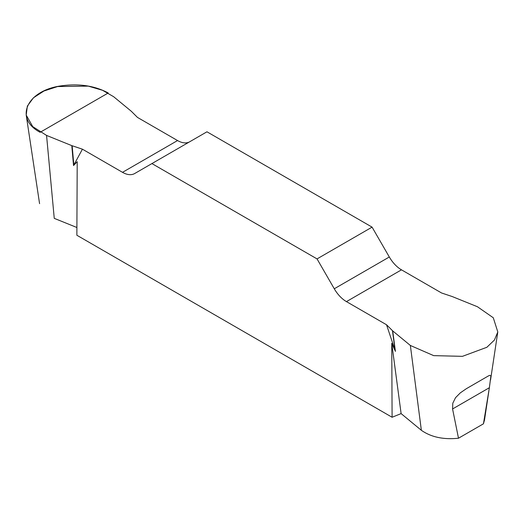 <?xml version="1.0" encoding="UTF-8"?>
<svg xmlns="http://www.w3.org/2000/svg" width="524" height="524" viewBox="0 0 524 524"><rect width="100%" height="100%" fill="white"/><g stroke="black" fill="none" stroke-linecap="round" stroke-linejoin="round"><path stroke-width="0.79" d="M484.34 420.503L483.449 423.811L458.493 438.221C443.533 439.793 431.16 437.154 421.361 430.302L401.115 413.606L392.096 417.255L76.864 235.25L77.211 161.68L73.537 165.558L82.425 149.183L122.518 172.331A24.327 14.043 -120 0 0 134.675 173.536L206.96 131.799L372.073 227.128L317.04 258.908L334.279 288.776A24.327 14.043 -120 0 0 346.443 301.614L386.535 324.762L392.692 330.893L410.364 345.467L433.695 355.639L462.443 356.34L486.875 347.281L494.401 340.069L497.8 331.954L493.281 317.76L477.443 306.743L452.199 296.538L441.575 292.982L401.482 269.834A24.327 14.043 60 0 1 389.319 256.996L372.073 227.128M76.897 227.508L54.254 218.357L46.557 135.421L71.795 145.626L82.425 149.183M452.572 408.956L452.795 403.244L455.52 397.709L460.341 392.843L466.262 388.756L488.126 376.088L489.671 375.315L490.903 375.878L489.37 387.714L452.572 408.956L458.493 438.221M483.449 423.811L489.37 387.714M189.662 141.788A24.327 14.043 60 0 1 177.551 140.55L137.458 117.402L131.308 111.271L113.629 96.698L102.553 90.298L88.281 86.126L57.594 86.552L43.957 90.999L33.398 97.837L27.366 106.077L26.2 115.057L32.724 126.598L46.557 135.421M392.096 417.255L391.749 343.279L395.424 351.394L386.535 324.762M317.04 258.908L151.921 163.58M401.115 413.606L391.749 343.279M40.125 132.31C13.775 118.444 26.888 90.187 61.714 85.785C79.432 83.427 94.936 85.825 108.232 92.984L40.125 132.31M410.364 345.467L421.361 430.302M122.518 172.331L177.551 140.55M334.279 288.776L389.319 256.996M401.482 269.834L346.443 301.614M71.795 145.626L73.537 165.558M392.692 330.893L395.424 351.394M72.155 145.757L73.845 165.112M392.463 330.69L395.116 350.595M490.536 380.051L497.8 331.934M484.418 420.543L488.859 391.127M26.2 115.057L39.575 203.672"/></g></svg>
